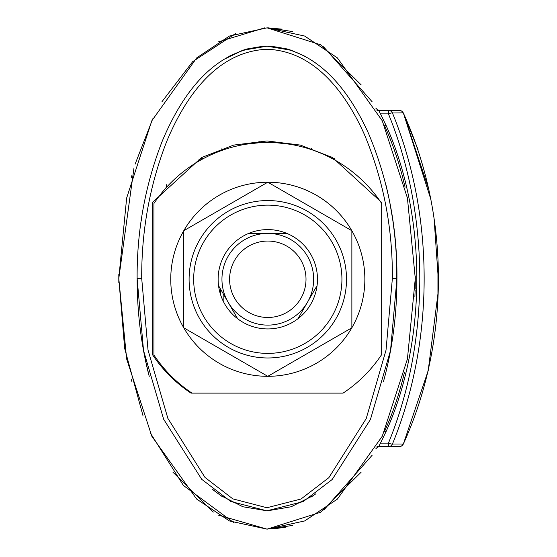 <?xml version="1.0" encoding="UTF-8"?>
<svg xmlns="http://www.w3.org/2000/svg" width="557" height="557" viewBox="0 0 557 557"><rect width="100%" height="100%" fill="white"/><g stroke="black" fill="none" stroke-linecap="round" stroke-linejoin="round"><path stroke-width="0.84" d="M361.214 84.922L320.574 44.762L267.04 27.85L304.651 36.052L337.368 57.879L382.269 120.778L407.425 198.027L415.285 278.5L407.425 358.973L382.269 436.222L337.368 499.121L304.651 520.948L267.04 529.15L320.477 512.301L361.082 472.259M402.231 381.343L404.479 372.431M405.099 187.201L402.328 176.012M384.539 431.334A250.65 148.253 -90 0 0 402.37 380.828M402.37 176.172A250.65 148.253 -90 0 0 384.539 125.666L386.175 125.666L380.995 114.86L378.676 110.383L376.998 110.383M415.153 289.09L415.285 276.592M396.744 265.508L396.744 291.492L396.744 265.508M396.473 258.629L396.863 270.075L396.473 258.629M396.89 271.725L396.918 273.334L396.89 271.725M396.946 278.507L396.89 285.275L396.946 278.507C397.343 227.813 387.895 179.514 368.595 133.596C350.346 93.43 319.008 48.167 266.873 46.189C211.709 48.953 180.391 98.123 162.338 140.928C145.224 184.806 136.82 230.661 137.126 278.5L143.525 350.457L163.633 419.205L201.711 479.312L230.723 501.474L266.873 510.811L303.154 501.606L332.181 479.514L370.44 419.484L390.534 350.527L396.946 278.5L392.365 278.5L386.022 350.179L366.214 418.606L328.867 477.655L301.058 498.988L266.887 507.74L232.826 498.87L205.018 477.453L167.852 418.335L148.037 350.109L141.715 278.5C141.429 230.835 149.722 185.251 166.578 141.763C184.256 99.188 215.35 51.585 266.887 49.26C315.568 50.875 346.531 94.593 364.41 134.516C383.411 179.995 392.727 227.987 392.365 278.5M396.863 286.925L396.473 298.371L396.863 286.925M267.799 229.595A49.67 49.67 0 0 0 218.128 279.266A49.67 49.67 0 0 0 267.799 328.936A49.67 49.67 0 0 0 317.476 279.266A49.67 49.67 0 0 0 267.799 229.595M267.799 357.977A78.711 78.711 0 0 0 346.51 279.266A78.711 78.711 0 0 0 267.799 200.555A78.711 78.711 0 0 0 189.095 279.266A78.711 78.711 0 0 0 267.799 357.977A78.711 78.711 0 0 0 346.51 279.266A78.711 78.711 0 0 0 267.799 200.555A78.711 78.711 0 0 0 189.095 279.266A78.711 78.711 0 0 0 267.799 357.977M267.799 353.389A74.123 74.123 0 0 0 341.928 279.266A74.123 74.123 0 0 0 267.799 205.136A74.123 74.123 0 0 0 193.676 279.266A74.123 74.123 0 0 0 267.799 353.389M267.799 376.316A97.05 97.05 0 0 0 267.826 376.316L351.836 327.808A97.05 97.05 0 0 0 351.864 327.767L351.864 230.758A97.05 97.05 0 0 0 351.836 230.716L267.826 182.216A97.05 97.05 0 0 0 267.799 182.216A97.05 97.05 0 0 1 351.836 230.716L267.826 182.216A97.05 97.05 0 0 0 267.778 182.216L183.761 230.716A97.05 97.05 0 0 1 267.778 182.216L183.761 230.716A97.05 97.05 0 0 0 183.74 230.758L183.74 327.767A97.05 97.05 0 0 1 183.74 230.758L183.74 327.767A97.05 97.05 0 0 0 183.761 327.808L267.778 376.316A97.05 97.05 0 0 1 183.761 327.808L267.778 376.316A97.05 97.05 0 0 0 267.799 376.316L351.836 327.808A97.05 97.05 0 0 1 267.826 376.316M211.966 393.124L343.07 393.124C358.52 382.847 371.387 369.987 381.663 354.537L381.663 202.463L332.536 157.568L300.411 145.092L267.04 140.949L233.668 145.092L201.537 157.568L152.409 202.463L152.409 354.537C162.686 369.987 175.552 382.847 191.002 393.124L323.638 393.124M381.663 355.067L381.663 203.458A136.785 136.785 0 0 0 153.941 203.458L153.941 355.067A136.785 136.785 0 0 0 191.998 393.124M276.237 142.738L289.062 144.138L276.383 142.745M259.214 142.745L246.542 144.138L259.36 142.738M351.864 230.758A97.05 97.05 0 0 1 351.864 327.767L351.864 230.758M267.799 325.114A45.848 45.848 0 0 0 313.654 279.266A45.848 45.848 0 0 0 267.799 233.411A45.848 45.848 0 0 0 221.951 279.266A45.848 45.848 0 0 0 267.799 325.114M267.799 317.476A38.21 38.21 0 0 1 229.595 279.266A38.21 38.21 0 0 1 267.799 241.056A38.21 38.21 0 0 1 306.009 279.266A38.21 38.21 0 0 1 267.799 317.476M297.96 318.736L317.058 285.644M304.616 56.125L291.22 50.248L286.925 48.925M286.34 48.772L267.04 46.189L247.141 48.932M315.986 493.69L313.382 495.521A232.311 129.913 -90 0 1 313.382 495.521L291.22 506.752L267.52 510.811L291.22 506.752L313.382 495.521L315.923 493.732M267.04 510.811L242.859 506.752L267.04 510.811M291.715 506.578L291.06 506.8M312.644 496.022L310.987 497.116M385.514 183.211A232.311 129.913 -90 0 1 383.432 381.663M291.116 50.214L291.701 50.415M437.948 293.783L437.948 263.217L437.948 293.783L428.201 370.704L403.352 444.013L401.646 445.913L403.338 444.006L392.441 444.006C434.69 341.218 434.745 215.991 392.441 112.994A4.588 1.017 156.8 0 0 388.438 113.872C430.269 216.137 430.213 341.072 388.438 443.128A4.588 1.017 23.2 0 0 392.441 444.006A4.588 4.435 -90 0 1 388.438 446.617L399.195 446.617C392.574 446.617 392.574 446.617 399.195 446.617C392.574 446.617 392.574 446.617 399.195 446.617L401.646 445.913L403.261 444.152A4.588 4.588 0 0 1 402.063 445.607A4.588 4.588 0 0 0 403.261 444.152M222.988 497.046L221.435 496.029M379.728 446.617A4.588 4.588 0 0 0 377.952 446.979A4.588 4.588 0 0 1 379.728 446.617L377.388 447.257L375.829 448.789M372.187 455.201L323.798 510.052M285.755 527.145L273.306 528.927M292.362 525.467L267.04 529.15L217.926 514.995M268.495 27.864L292.362 31.533M267.276 27.85L282.162 29.159M323.554 46.781L372.229 101.875M375.703 108.002L377.388 109.743L379.728 110.383A4.588 4.588 0 0 1 377.952 110.021A4.588 4.588 0 0 0 379.728 110.383M403.338 444.006L401.646 445.913L403.338 444.006C450.105 341.469 450.105 215.531 403.338 112.994L401.646 111.087L403.261 112.848L392.441 112.994A4.588 4.435 -90 0 0 388.438 110.383L399.195 110.383L401.646 111.087L399.195 110.383L401.646 111.087L399.195 110.383L401.646 111.087L399.195 110.383L378.676 110.383M311.767 148.434A37.444 37.444 0 0 1 310.555 149.332A37.444 37.444 0 0 0 311.767 148.434M399.195 110.383A4.588 4.588 0 0 1 401.646 111.087L399.195 110.383C392.574 110.383 392.574 110.383 399.195 110.383C392.574 110.383 392.574 110.383 399.195 110.383C392.574 110.383 392.574 110.383 399.195 110.383C392.574 110.383 392.574 110.383 399.195 110.383C392.574 110.383 392.574 110.383 399.195 110.383A4.588 4.588 0 0 1 401.646 111.087L403.261 112.848M378.676 446.617L376.998 446.617L378.676 446.617L380.995 442.14L386.175 431.334L384.615 431.334M223.176 301.072L223.176 293.664M203.514 158.522L201.474 158.522L201.474 159.636M332.09 158.522L334.263 158.522M386.175 125.666A252.182 149.777 90 0 1 386.175 431.334M415.285 276.822L415.174 288.429M415.132 289.96L415.118 290.503M415.278 281.473L415.23 285.456M415.09 291.492L414.888 296.853M165.951 187.96A213.972 111.567 90 0 1 166.884 184.214M166.884 372.786A213.972 111.567 90 0 1 166.466 371.15M198.807 159.093A25.218 25.218 0 0 0 200.861 159.97M221.951 150.39L221.951 148.559M146.199 363.763L148.559 373.789A232.311 129.913 -90 0 1 137.126 278.5L141.715 278.5M329.131 156.997L331.471 156.997M260.077 142.696A37.444 37.444 0 0 1 258.894 141.2A37.444 37.444 0 0 0 260.077 142.696M401.646 445.913L399.195 446.617C392.574 446.617 392.574 446.617 399.195 446.617C392.574 446.617 392.574 446.617 399.195 446.617C392.574 446.617 392.574 446.617 399.195 446.617L401.646 445.913A4.588 4.588 0 0 1 399.355 446.617A4.588 4.588 0 0 0 401.646 445.913M376.998 446.617L388.438 446.617L388.438 443.128L380.494 443.128M418.049 149.68L403.602 113.558L417.785 148.886M403.365 112.987L430.958 199.678M434.112 218.971L438.213 277.748M438.213 278.201L437.983 292.752M403.031 112.451A4.588 4.588 0 0 0 402.063 111.393A4.588 4.588 0 0 1 403.031 112.451M429.05 190.195L403.602 113.558M234.107 522.884L183.42 485.474L150.174 432.733M143.086 416.009L124.671 348.473L118.787 278.528M118.787 278.479L133.986 167.942M135.1 164.19L152.743 118.843M161.864 101.84L192.708 61.625L235.569 33.559M213.296 512.106L172.907 472.141M131.918 381.642L131.389 379.63M118.808 282.476L118.808 274.524M131.389 177.37L131.918 175.358M217.926 42.005L264.589 27.885M220.426 288.902L220.426 294.18M242.413 50.402L243.012 50.2M212.252 489.13L220.69 495.521L242.859 506.752L220.69 495.521L213.658 490.285M243.012 506.8L242.365 506.578M246.939 48.988L242.859 50.248L229.609 56.041M390.185 352.414L391.16 346.976M392.413 217.787L389.83 202.685M315.875 63.233L314.037 61.931M304.776 56.208L291.22 50.248L267.04 46.189L242.859 50.248L223.629 59.543M141.659 217.808L141.227 220.725M145.203 359.119L149.227 376.407M218.539 285.644L237.644 318.736M286.904 233.411L248.701 233.411M267.04 529.15L229.428 520.948L196.712 499.121L151.81 436.222L126.648 358.973L118.787 278.5L126.648 198.027L151.81 120.778L196.712 57.879L229.428 36.052L267.04 27.85M380.494 113.872L388.438 113.872L388.438 110.383"/></g></svg>
